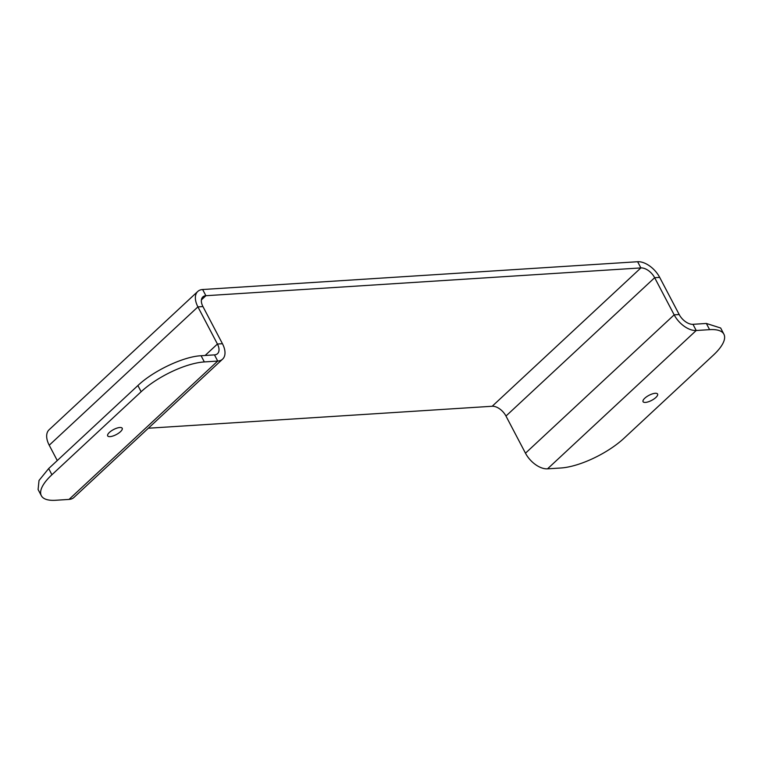 <?xml version="1.0" encoding="UTF-8"?>
<svg xmlns="http://www.w3.org/2000/svg" width="762" height="762" viewBox="0 0 762 762"><rect width="100%" height="100%" fill="white"/><g stroke="black" fill="none" stroke-linecap="round" stroke-linejoin="round"><path stroke-width="1.14" d="M525.475 453.19L674.17 314.849L679.19 314.525A12.43 7.172 47.1 0 0 692.972 324.317L706.355 323.459L720.652 328.003L723.9 334.194A49.74 17.335 152.3 0 1 713.327 355.178L624.107 438.179A49.74 17.335 152.3 0 1 560.908 467.992L547.526 468.84A19.898 11.478 -132.9 0 1 525.475 453.19L505.968 416.042L654.663 277.701L674.17 314.849A19.898 11.478 47.1 0 0 696.22 330.508L547.526 468.84M723.9 334.194A49.74 17.335 152.3 0 0 709.603 329.651L696.22 330.508L692.972 324.317M655.225 393.287A8.211 2.857 152.3 0 0 644.795 398.212A8.211 2.857 152.3 0 0 643.052 401.669A8.211 2.857 152.3 0 0 645.404 402.422A8.211 2.857 152.3 0 0 655.834 397.507A8.211 2.857 152.3 0 0 657.577 394.04A8.211 2.857 152.3 0 0 655.225 393.287M679.19 314.525L659.682 277.387A19.898 11.478 -132.9 0 0 637.632 261.728L202.635 289.522A19.898 11.478 47.1 0 0 197.758 291.465A19.898 11.478 47.1 0 0 197.92 306.886L49.225 445.227A19.898 11.478 47.1 0 1 49.063 429.806L197.758 291.465M148.342 428.225L492.185 406.26A12.43 7.172 -132.9 0 1 505.968 416.042M659.682 277.387L654.663 277.701A12.43 7.172 47.1 0 0 640.88 267.919L637.632 261.728M51.921 474.745L48.673 468.554L39.024 480.46L38.1 489.528L41.348 495.719A49.74 17.335 152.3 0 1 51.921 474.745L141.141 391.735A49.74 17.335 152.3 0 1 204.34 361.931L217.722 361.074A19.898 11.478 47.1 0 0 222.609 359.131A19.898 11.478 47.1 0 0 222.447 343.71L202.94 306.562A12.43 7.172 -132.9 0 1 202.835 296.932A12.43 7.172 -132.9 0 1 205.892 295.713L640.88 267.919L492.185 406.26M57.274 460.553L49.225 445.227M205.111 355.483L217.427 344.033L197.92 306.886L202.94 306.562M222.609 359.131L73.914 497.472A19.898 11.478 -132.9 0 1 69.028 499.415L217.722 361.074L214.474 354.882L201.092 355.74C183.623 356.502 153.324 370.789 137.893 385.543L141.141 391.735M222.447 343.71L217.427 344.033A12.43 7.172 -132.9 0 1 217.532 353.673A12.43 7.172 -132.9 0 1 214.474 354.882M48.673 468.554L137.893 385.543M110.033 436.626A8.211 2.857 152.3 0 0 120.453 431.711A8.211 2.857 152.3 0 0 122.206 428.254A8.211 2.857 152.3 0 0 119.844 427.501A8.211 2.857 152.3 0 0 109.414 432.416A8.211 2.857 152.3 0 0 107.671 435.874A8.211 2.857 152.3 0 0 110.033 436.626M41.348 495.719A49.74 17.335 152.3 0 0 55.645 500.272L69.028 499.415M706.355 323.459L709.603 329.651M201.406 299.885L205.892 295.713L202.635 289.522M204.34 361.931L201.092 355.74"/></g></svg>
